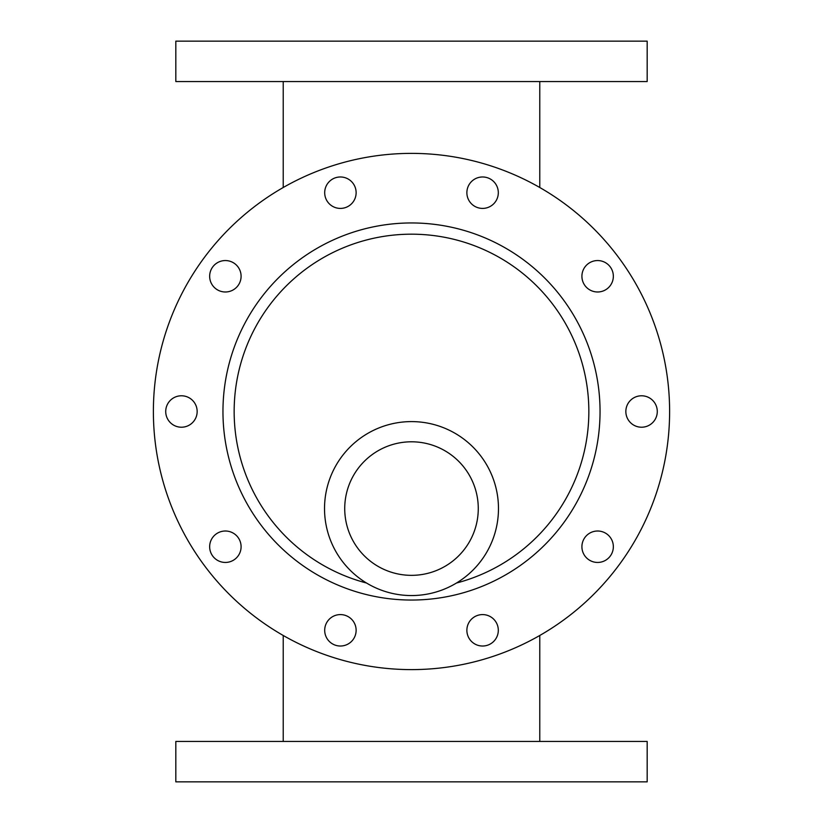 <?xml version="1.0" encoding="UTF-8"?>
<svg xmlns="http://www.w3.org/2000/svg" width="823" height="823" viewBox="0 0 823 823"><rect width="100%" height="100%" fill="white"/><g stroke="black" fill="none" stroke-linecap="round" stroke-linejoin="round"><path stroke-width="1.23" d="M466.878 192.695A15.709 15.709 0 0 1 490.446 179.085A15.709 15.709 0 0 1 490.446 206.306A15.709 15.709 0 0 1 466.878 192.695M625.85 411.5A15.709 15.709 0 0 1 649.419 397.89A15.709 15.709 0 0 1 649.419 425.11A15.709 15.709 0 0 1 625.85 411.5M209.659 276.271A15.709 15.709 0 0 1 233.228 262.66A15.709 15.709 0 0 1 233.228 289.881A15.709 15.709 0 0 1 209.659 276.271M466.878 630.305A15.709 15.709 0 0 1 490.446 616.694A15.709 15.709 0 0 1 490.446 643.915A15.709 15.709 0 0 1 466.878 630.305M324.694 630.305A15.709 15.709 0 0 1 348.263 616.694A15.709 15.709 0 0 1 348.263 643.915A15.709 15.709 0 0 1 324.694 630.305M324.694 192.695A15.709 15.709 0 0 1 348.263 179.085A15.709 15.709 0 0 1 348.263 206.306A15.709 15.709 0 0 1 324.694 192.695M581.912 276.271A15.709 15.709 0 0 1 605.481 262.66A15.709 15.709 0 0 1 605.481 289.881A15.709 15.709 0 0 1 581.912 276.271M165.721 411.5A15.709 15.709 0 0 1 189.29 397.89A15.709 15.709 0 0 1 189.29 425.11A15.709 15.709 0 0 1 165.721 411.5M581.912 546.729A15.709 15.709 0 0 1 605.481 533.119A15.709 15.709 0 0 1 605.481 560.34A15.709 15.709 0 0 1 581.912 546.729M209.659 546.729A15.709 15.709 0 0 1 233.228 533.119A15.709 15.709 0 0 1 233.228 560.34A15.709 15.709 0 0 1 209.659 546.729M411.5 441.797A66.776 66.776 0 0 1 469.326 541.966A66.776 66.776 0 0 1 353.674 541.966A66.776 66.776 0 0 1 411.5 441.797M411.5 421.602A86.981 86.981 0 0 1 486.825 552.068A86.981 86.981 0 0 1 336.175 552.068A86.981 86.981 0 0 1 411.5 421.602M411.5 741.451L647.176 741.451L647.176 781.85L175.824 781.85L175.824 741.451L411.5 741.451M647.176 81.549L175.824 81.549L175.824 41.15L647.176 41.15L647.176 81.549M366.523 583.023A177.315 177.315 0 0 1 411.5 234.185A177.315 177.315 0 0 1 456.477 583.023M222.961 411.5A188.539 188.539 0 0 1 505.775 248.217A188.539 188.539 0 0 1 505.775 574.783A188.539 188.539 0 0 1 222.961 411.5M411.5 153.376A258.124 258.124 0 0 1 635.037 540.557A258.124 258.124 0 0 1 187.963 540.557A258.124 258.124 0 0 1 411.5 153.376M539.775 741.451L539.775 635.49M283.225 741.451L283.225 635.49M283.225 81.549L283.225 187.51M539.775 81.549L539.775 187.51"/></g></svg>
